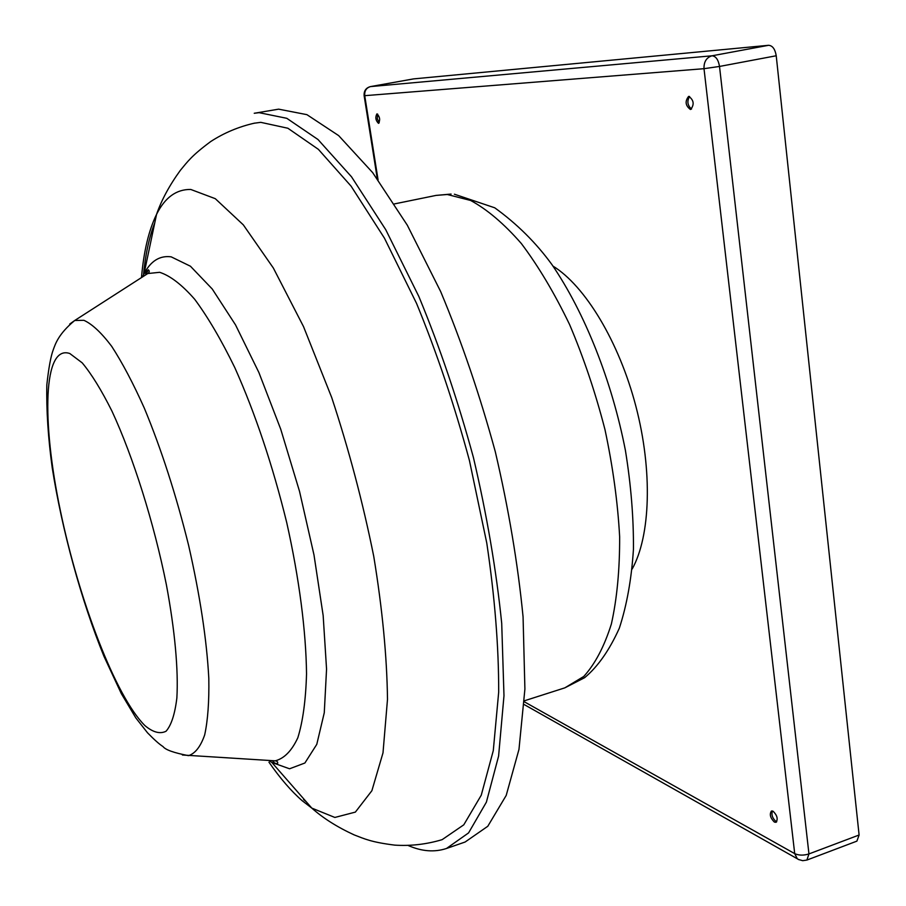 <?xml version="1.0" encoding="UTF-8"?>
<svg xmlns="http://www.w3.org/2000/svg" width="906" height="906" viewBox="0 0 906 906"><rect width="100%" height="100%" fill="white"/><g stroke="black" fill="none" stroke-linecap="round" stroke-linejoin="round"><path stroke-width="1.36" d="M254.065 123.239L260.781 122.344L287.882 128.244L318.38 149.343L351.086 186.149L384.438 238.142L416.59 303.487C436.839 352.74 454.45 405.107 469.444 460.576L486.794 543.158C494.812 597.167 498.776 646.816 498.685 692.127L493.283 750.644L481.256 795.196L463.77 824.834L442.128 839.658C426.466 844.335 410.667 846.159 394.744 845.128C371.279 842.172 364.812 838.99 354.178 834.902C337.259 827.121 323.136 818.186 311.8 808.107L302.264 800.779C291.2 791.142 280.101 778.277 268.957 762.173M446.488 848.48L465.106 842.025L487.79 826.272L506.205 795.423L518.979 749.364L524.902 689.104L523.068 616.873C517.892 563.838 508.628 508.787 495.299 451.732C479.84 395.073 461.63 341.675 440.656 291.551L407.315 225.209L372.672 172.627L338.663 135.617L306.908 114.654L278.64 109.162L254.235 113.273L259.116 112.672L286.794 118.312L317.983 139.501L351.505 176.795L385.763 229.728L418.844 296.477C439.716 346.885 457.904 400.554 473.419 457.496C486.85 514.812 496.284 570.089 501.709 623.317L503.985 695.74L498.594 756.102L486.386 802.15L468.572 832.908L446.488 848.48C434.461 852.444 421.686 851.447 408.176 845.491M774.37 822.07L776.023 822.308C778.186 819.058 777.212 815.366 773.101 811.244L771.47 811.017C769.307 814.245 770.27 817.925 774.37 822.07M772.376 810.972C771.244 814.777 772.444 818.277 776 821.482L776.736 821.765M690.395 109.467L690.689 109.433C694.472 104.541 693.871 100.192 688.854 96.398L688.594 96.432C684.8 101.302 685.4 105.651 690.395 109.467M378.481 123.329L378.583 123.318C380.384 119.898 379.863 116.749 376.998 113.884L376.907 113.896C375.095 117.316 375.628 120.453 378.481 123.329M859.103 835.004L776.227 55.764L719.511 66.444L808.956 853.928L859.103 835.004L856.895 841.13L806.895 860.066L808.956 853.928C803.611 855.592 798.865 855.502 794.709 853.633L704.007 68.686L364.733 95.674L378.062 179.818M768.571 45.3L413.634 78.89L370.52 86.591L711.98 55.798L768.571 45.3C772.558 45.594 775.106 49.083 776.227 55.764M632.184 568.979C650.497 536.159 652.796 470.905 635.865 406.216C618.957 341.528 585.016 285.752 552.977 266.092M689.545 96.478C686.816 101.325 687.495 105.515 691.561 109.026M377.677 114.133L377.315 118.697L379.229 122.831M141.472 277.598C143.771 251.29 148.788 230.226 156.545 214.394C164.926 197.531 176.33 189.218 190.77 189.456L215.3 198.686L243.318 224.869L273.352 268.029L303.544 326.658L331.721 397.564C348.855 449.512 362.864 502.422 373.736 556.284C382.355 608.821 386.941 656.499 387.496 699.319L383 752.863L371.879 790.723L355.367 812.104L334.869 817.45L311.8 808.107L271.845 762.467L268.923 760.462M142.48 276.953L144.054 273.748C150.747 260.985 159.784 255.345 171.166 256.84L190.43 266.217L212.253 289.014L235.537 324.914L258.878 372.491L280.724 429.184L299.546 491.426L313.997 554.982L323.159 615.536L326.556 669.16L324.269 712.762L316.783 744.347L304.892 763.011L289.569 768.786L271.845 762.467L277.508 763.769C278.108 762.082 277.327 761.097 275.186 760.836L268.844 760.451M142.423 276.987L147.769 273.544L159.66 272.31C170.249 275.718 181.925 284.711 194.699 299.286C207.893 317.089 221.279 339.897 234.847 367.723C255.379 413.725 272.672 465.367 286.738 522.649C299.24 578.526 306.047 631.278 306.534 673.905C305.764 700.236 302.864 721.516 297.836 737.744C291.755 750.836 284.212 758.526 275.186 760.836L182.4 755.004M69.717 324.042L74.722 320.498L83.896 320.305C92.174 324.076 101.427 332.74 111.665 346.296C122.287 362.649 133.193 383.295 144.36 408.232C161.359 449.263 176.104 494.948 188.595 545.299C200.011 595.435 206.749 639.795 208.81 678.379C209.207 701.618 207.825 720.463 204.677 734.913C200.611 746.589 195.22 753.509 188.505 755.649C173.884 752.841 165.39 749.817 163.012 746.555C159.513 744.392 154.348 739.806 147.519 732.807L135.843 717.926L121.336 693.645L104.009 656.431C81.314 600.576 62.038 530.236 52.231 467.836C48.12 437.938 46.319 410.293 46.829 384.903C48.652 367.995 50.815 356.205 53.341 349.523C55.266 344.427 58.211 334.099 74.722 320.498L147.769 273.544C149.501 272.264 149.705 271.03 148.358 269.841L144.054 273.748L156.545 214.394C161.506 200.056 169.445 185.356 180.385 170.294C187.667 161.517 191.744 155.583 210.758 141.517C224.133 132.831 238.799 126.681 254.756 123.091M144.949 725.627C115.696 696.759 78.935 600.406 60.351 510.599C41.54 420.814 43.16 344.28 69.807 353.521L82.208 362.853C91.529 374.019 101.461 390.146 112.004 411.222C133.227 456.975 153.929 522.728 166.398 584.834C174.926 630.621 178.482 670.225 176.863 697.994C174.892 714.2 171.291 725.287 166.036 731.255C160.022 734.234 152.989 732.354 144.949 725.627M145.39 275.073L148.459 269.829M306.228 801.753L303.567 799.534M275.311 763.735L272.366 760.666M394.461 203.907L436.08 195.402L447.292 194.507L470.622 200.464C487.202 209.433 504.11 223.805 521.369 243.567C538.458 266.285 554.54 293.295 569.602 324.575C583.691 357.757 595.48 392.762 604.97 429.58C612.852 466.556 617.745 502.275 619.647 536.737C619.761 569.602 617.009 598.685 611.38 623.962C604.279 646.522 595.083 664.019 583.77 676.454L564.846 687.847L584.63 677.677C597.881 666.657 609.444 650.168 619.33 628.186C626.839 605.185 631.55 578.889 633.441 549.296C633.69 518.028 631.018 485.095 625.423 450.486C611.878 380.803 584.766 312.683 551.981 264.654C536.159 242.887 517.077 223.941 494.744 207.802L454.404 194.212M524.336 701.799L794.709 853.633L797.28 858.729L798.526 859.488L802.693 860.677L806.895 860.066M413.521 78.901L370.418 86.602C365.911 87.882 363.816 90.917 364.133 95.696L364.733 95.674C364.405 90.849 366.33 87.825 370.52 86.591L370.271 86.636M711.98 55.798C706.453 57.52 703.792 61.812 704.007 68.686L719.511 66.444C718.356 59.683 715.842 56.138 711.98 55.798M377.304 178.776L364.121 95.64M798.979 859.715L524.178 704.551M270.769 761.765L269.909 760.519M143.318 276.409C145.311 255.073 149.139 237.157 154.813 222.672M436.08 195.402L451.086 194.065M524.393 700.791L564.846 687.847M145.73 274.427L146.455 270.951"/></g></svg>
